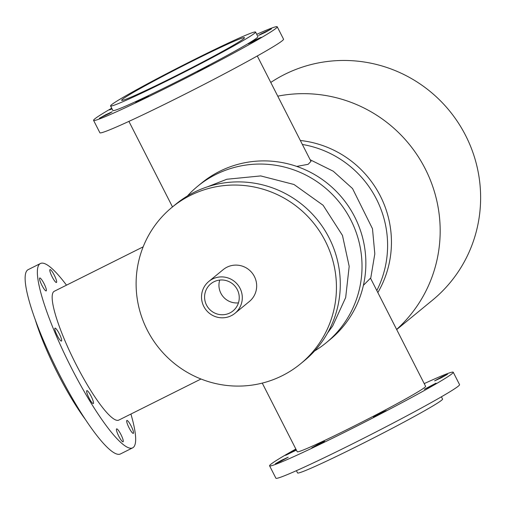 <?xml version="1.0" encoding="UTF-8"?>
<svg xmlns="http://www.w3.org/2000/svg" width="505" height="505" viewBox="0 0 505 505"><rect width="100%" height="100%" fill="white"/><g stroke="black" fill="none" stroke-linecap="round" stroke-linejoin="round"><path stroke-width="0.76" d="M376.812 290.564A101.259 99.434 -129.4 0 0 302.369 144.462M377.835 292.565A101.259 99.434 -129.4 0 0 300.349 140.491M314.583 350.975A101.259 99.434 -129.4 0 0 326.097 342.844A101.259 99.434 -129.4 0 0 338.71 201.489A101.259 99.434 -129.4 0 0 197.613 186.307A101.259 99.434 -129.4 0 0 187.387 196.016M326.097 342.844L329.942 339.688A101.259 99.434 -129.4 0 0 342.554 198.339A101.259 99.434 -129.4 0 0 201.451 183.151L197.613 186.307M300.519 363.84L304.363 360.684A101.259 99.434 -129.4 0 0 316.976 219.334A101.259 99.434 -129.4 0 0 175.873 204.146L172.035 207.302A101.259 99.434 -129.4 0 0 152.832 339.682A101.259 99.434 -129.4 0 0 282.207 375.714A101.259 99.434 -129.4 0 0 300.519 363.84A101.259 99.434 -129.4 0 0 313.132 222.484A101.259 99.434 -129.4 0 0 172.035 207.302M238.448 302.861A17.524 17.202 50.6 0 1 219.738 280.067M234.989 313.289L249.356 301.504A20.61 20.238 -129.4 0 0 254.4 276.513A20.61 20.238 -129.4 0 0 223.197 269.638L208.836 281.424A20.61 20.238 50.6 0 1 240.033 288.305A20.61 20.238 50.6 0 1 234.989 313.289A20.61 20.238 50.6 0 1 206.267 310.203A20.61 20.238 50.6 0 1 208.836 281.424M237.318 289.662A17.524 17.202 50.6 0 1 233.032 310.903A17.524 17.202 50.6 0 1 208.615 308.277A17.524 17.202 50.6 0 1 210.8 283.816A17.524 17.202 50.6 0 1 237.318 289.662M396.621 329.443A135.782 133.333 -129.4 0 0 425.223 168.803A135.782 133.333 -129.4 0 0 277.756 96.158M396.684 329.569L432.444 300.223A135.782 133.333 -129.4 0 0 453.503 115.973A135.782 133.333 -129.4 0 0 270.775 82.448M131.161 426.05A7.215 1.332 -116.6 0 1 133.333 433.372A7.215 1.332 -116.6 0 1 128.92 427.514A7.215 1.332 -116.6 0 1 126.881 420.463A7.215 1.332 -116.6 0 1 131.161 426.05M122.904 439.268A7.215 1.332 -116.6 0 1 123.075 441.793A7.215 1.332 -116.6 0 1 118.656 435.935A7.215 1.332 -116.6 0 1 116.623 428.884A7.215 1.332 -116.6 0 1 119.641 432.198A7.215 1.332 -116.6 0 1 122.904 439.268M93.349 403.527A7.215 1.332 -116.6 0 1 93.299 403.558A7.215 1.332 -116.6 0 1 88.88 397.7A7.215 1.332 -116.6 0 1 86.847 390.649A7.215 1.332 -116.6 0 1 91.197 396.374A7.215 1.332 -116.6 0 1 93.349 403.527M59.798 339.758A7.215 1.332 -116.6 0 1 55.948 332.814A7.215 1.332 -116.6 0 1 55.007 328.149A7.215 1.332 -116.6 0 1 59.42 334.007A7.215 1.332 -116.6 0 1 61.452 341.058A7.215 1.332 -116.6 0 1 59.798 339.758M41.915 285.319A7.215 1.332 -116.6 0 1 39.743 278.002A7.215 1.332 -116.6 0 1 44.156 283.861A7.215 1.332 -116.6 0 1 46.195 290.912A7.215 1.332 -116.6 0 1 41.915 285.319M50.172 272.107A7.215 1.332 -116.6 0 1 50.001 269.582A7.215 1.332 -116.6 0 1 54.42 275.44A7.215 1.332 -116.6 0 1 56.453 282.484A7.215 1.332 -116.6 0 1 53.435 279.17A7.215 1.332 -116.6 0 1 50.172 272.107M35.041 318.99A81.368 15.017 63.4 0 0 57.886 373.826A81.368 15.017 63.4 0 0 84.979 418.904M66.496 285.167A103.064 19.02 63.4 0 0 40.463 263.496L28.229 269.613A103.064 19.02 63.4 0 0 59.243 374.167A103.064 19.02 63.4 0 0 120.379 453.989L132.613 447.878A103.064 19.02 63.4 0 0 130.909 414.043M40.463 263.496A103.064 19.02 63.4 0 0 71.476 368.05A103.064 19.02 63.4 0 0 132.613 447.878M143.161 246.85L54.332 291.246A72.038 13.294 63.4 0 0 76.009 364.332A72.038 13.294 63.4 0 0 118.744 420.128L201.009 379.009M442.102 376.717L447.474 374.306L441.181 377.847L434.616 380.858L442.102 376.717M436.017 383.15L430.923 386.268L424.358 389.279L436.017 383.15M386.23 410.603L373.46 417.048L379.754 413.507L386.23 410.603M321.906 442.986L311.743 447.891L318.036 444.349L324.595 441.345L321.906 442.986M280.73 461.336L275.358 463.748L281.651 460.206L288.21 457.202L280.73 461.336M296.391 450.088L285.615 455.327L296.189 449.69M296.41 470.679L297.565 472.939A81.368 3.358 -27 0 0 358.171 445.763A81.368 3.358 -27 0 0 442.563 399.064L441.408 396.797M295.848 449.027A103.064 4.248 -27 0 0 269.588 465.818L275.894 478.203A103.064 4.248 -27 0 0 352.66 443.781A103.064 4.248 -27 0 0 459.556 384.627L453.244 372.235A103.064 4.248 -27 0 0 424.225 383.611M269.588 465.818A103.064 4.248 -27 0 0 346.348 431.39A103.064 4.248 -27 0 0 453.244 372.235M262.259 383.106L297.224 451.735A72.038 2.973 -27 0 0 350.887 427.672A72.038 2.973 -27 0 0 425.601 386.319L370.512 278.198M261.293 33.772L271.463 28.867L265.169 32.402L258.604 35.413L261.293 33.772M255.827 39.699L261.205 37.288L254.911 40.829L248.346 43.84L255.827 39.699M209.108 65.473L204.014 68.598L197.449 71.603L209.108 65.473M148.502 96.007L135.731 102.452L142.025 98.911L148.502 96.007M109.509 113.404L99.346 118.309L105.64 114.768L112.198 111.756L109.509 113.404M112.072 108.891L109.604 109.888L111.864 108.48M111.719 108.203A103.064 4.248 -27 0 0 93.576 120.373L99.889 132.764A103.064 4.248 -27 0 0 176.649 98.336A103.064 4.248 -27 0 0 283.545 39.182L277.232 26.797A103.064 4.248 -27 0 0 256.717 34.321M93.576 120.373A103.064 4.248 -27 0 0 170.343 85.951A103.064 4.248 -27 0 0 277.232 26.797M110.57 105.936L112.905 110.526A81.368 3.358 -27 0 0 173.512 83.35A81.368 3.358 -27 0 0 257.904 36.644L255.568 32.061A81.368 3.358 -27 0 0 181.541 66.01A81.368 3.358 -27 0 0 110.57 105.936A81.368 3.358 -27 0 0 171.176 78.761A81.368 3.358 -27 0 0 255.568 32.061M363.404 285.338L370.493 278.167M310.979 161.354L308.119 164.327L296.738 166.416M172.988 77.271A68.951 2.847 -27 0 0 244.502 37.698A68.951 2.847 -27 0 0 181.775 66.464A68.951 2.847 -27 0 0 121.636 100.299A68.951 2.847 -27 0 0 172.988 77.271M207.511 186.793L226.827 179.256L260.713 175.923L293.986 184.489L323.105 205.264L342.466 235.425L349.189 266.369L345.673 297.559L332.688 325.959L327.549 333.035M310.165 159.763L333.268 171.22L352.534 188.561L372.494 228.759L374.811 253.851L370.683 278.533M311.011 161.423L257.285 55.973M172.489 206.924L128.908 121.389"/></g></svg>

